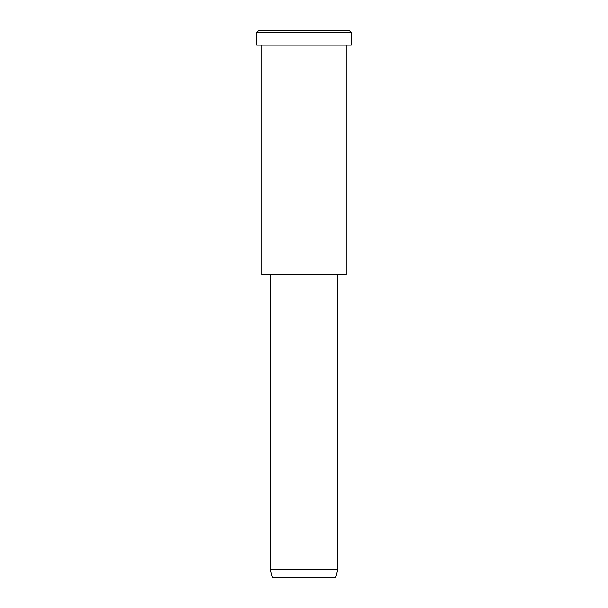 <?xml version="1.0" encoding="UTF-8"?>
<svg xmlns="http://www.w3.org/2000/svg" width="608" height="608" viewBox="0 0 608 608"><rect width="100%" height="100%" fill="white"/><g stroke="black" fill="none" stroke-linecap="round" stroke-linejoin="round"><path stroke-width="0.91" d="M351.356 45.129L256.644 45.129L351.356 45.129L351.356 32.505L349.25 30.4L258.75 30.4L349.25 30.4L351.356 32.505L256.644 32.505L351.356 32.505L256.644 32.505L351.356 32.505L351.356 45.129L280.326 45.129M337.676 569.749L335.57 577.6L272.43 577.6L335.57 577.6L337.676 569.749L270.324 569.749L337.676 569.749L270.324 569.749L337.676 569.749L337.676 274.535L270.324 274.535L337.676 274.535L337.676 569.749M335.57 577.6L288.215 577.6M346.089 274.535L261.911 274.535L346.089 274.535L346.089 45.129L261.911 45.129L346.089 45.129L346.089 274.535L282.956 274.535M281.375 30.4L349.25 30.4M258.75 30.4L256.644 32.505L256.644 45.129M272.43 577.6L270.324 569.749L270.324 274.535M261.911 45.129L261.911 274.535"/></g></svg>
